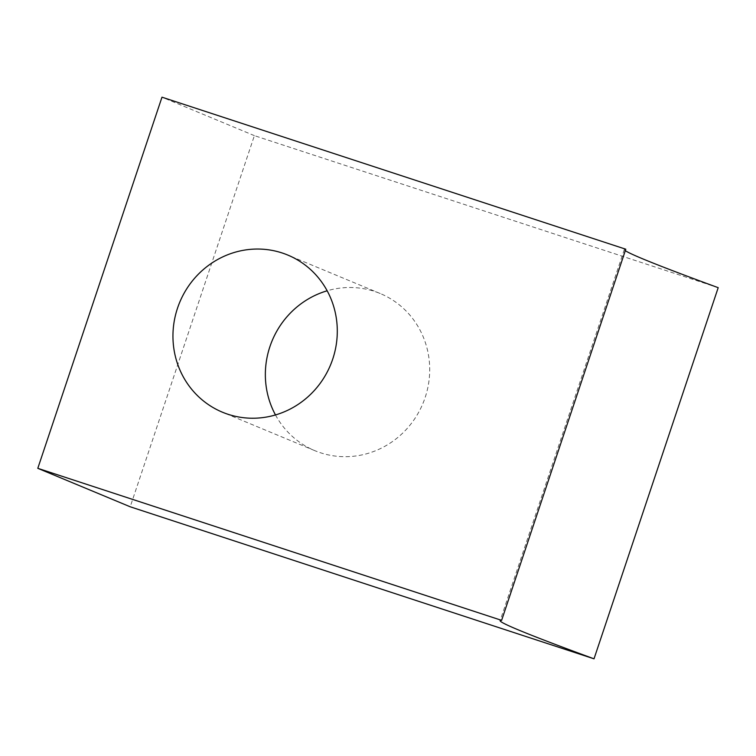 <?xml version="1.0" encoding="UTF-8"?>
<svg xmlns="http://www.w3.org/2000/svg" width="756" height="756" viewBox="0 0 756 756"><rect width="100%" height="100%" fill="white"/><g stroke="black" fill="none" stroke-linecap="round" stroke-linejoin="round"><path stroke-width="0.57" stroke-dasharray="3.78 2.83" d="M275.486 414.95A85.097 81.657 -67.4 0 0 314.827 450.661A85.097 81.657 -67.4 0 0 425.146 397.533A85.097 81.657 -67.4 0 0 380.23 293.526A85.097 81.657 -67.4 0 0 327.159 290.786M625.307 250.661A510.583 10.697 18.5 0 1 624.324 249.527A510.583 10.697 18.5 0 1 625.788 249.215M718.2 287.677L254.385 135.645L130.212 506.785M254.385 135.645L161.982 97.184M314.827 450.661L222.425 412.2M624.324 249.527L500.141 620.667M380.23 293.526L287.819 255.074"/><path stroke-width="1.13" d="M177.509 308.193A85.097 81.657 -67.4 0 0 222.425 412.2A85.097 81.657 -67.4 0 0 332.735 359.081A85.097 81.657 -67.4 0 0 287.819 255.074A85.097 81.657 -67.4 0 0 177.509 308.193M327.159 290.786A85.097 81.657 -67.4 0 0 269.911 346.654A85.097 81.657 -67.4 0 0 275.486 414.95M37.8 468.323L161.982 97.184L625.788 249.215L501.615 620.355A510.583 10.697 18.5 0 0 500.141 620.667A510.583 10.697 18.5 0 0 594.018 658.816L130.212 506.785L37.8 468.323L501.615 620.355M594.018 658.816L718.2 287.677A510.583 10.697 18.5 0 1 625.307 250.661"/></g></svg>
